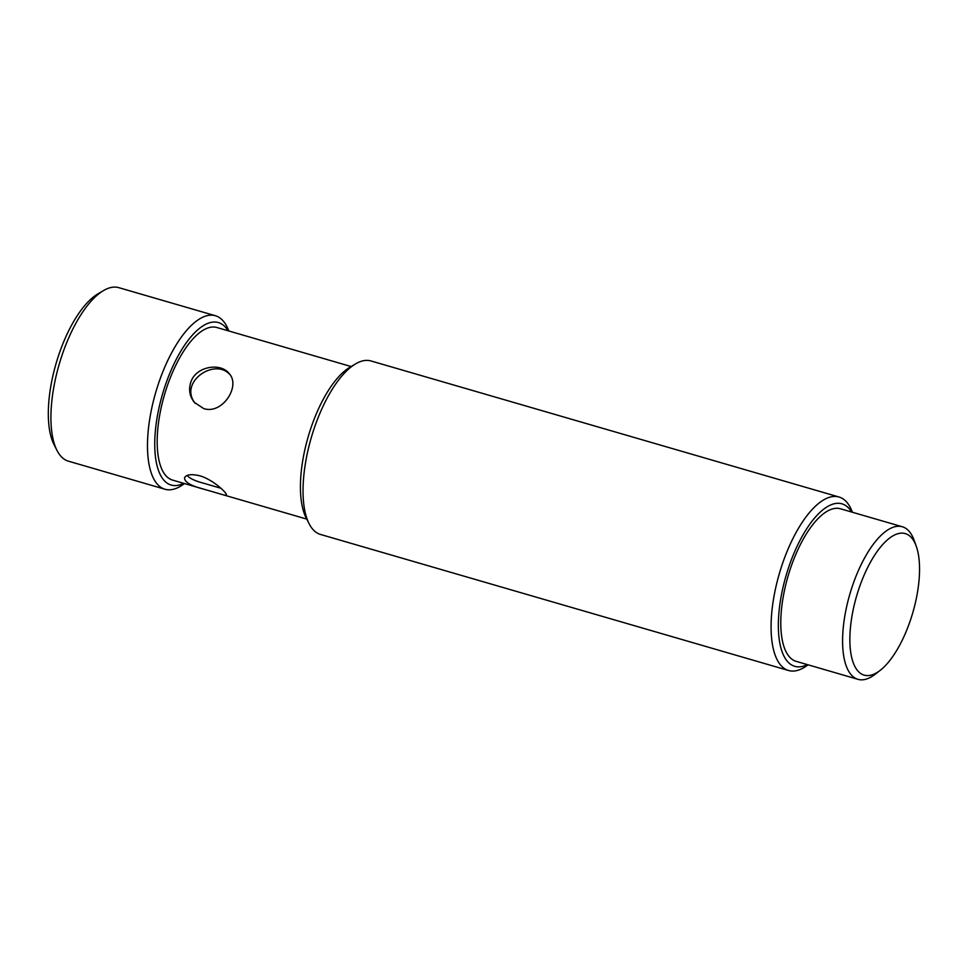 <?xml version="1.0" encoding="UTF-8"?>
<svg xmlns="http://www.w3.org/2000/svg" width="967" height="967" viewBox="0 0 967 967"><rect width="100%" height="100%" fill="white"/><g stroke="black" fill="none" stroke-linecap="round" stroke-linejoin="round"><path stroke-width="1.45" d="M220.851 488.238L203.384 483.162C195.116 480.986 189.713 478.435 187.163 475.498M199.794 475.788C213.465 479.729 227.511 493.617 226.375 494.862C226.06 495.442 224.126 495.177 220.549 494.04L204.23 489.302C190.85 485.893 184.31 482.025 184.588 477.722C186.305 474.507 191.369 473.866 199.794 475.788M880.2 670.349L875.304 674.156A79.439 31.585 -73.8 0 1 857.971 679.33A79.439 31.585 -73.8 0 1 849.824 594.234A79.439 31.585 -73.8 0 1 902.32 526.761A79.439 31.585 -73.8 0 1 914.178 540.408L916.269 546.258A73.697 29.3 106.2 0 0 856.569 596.192A73.697 29.3 106.2 0 0 880.2 670.349A73.697 29.3 106.2 0 0 906.538 630.617A73.697 29.3 106.2 0 0 916.269 546.258M857.971 679.33L796.167 661.355A79.439 31.585 -73.8 0 1 788.02 576.259A79.439 31.585 -73.8 0 1 840.516 508.799L902.32 526.761M839.005 497.002L370.977 360.957A90.342 35.912 106.2 0 0 355.518 363.918A90.342 35.912 106.2 0 0 311.265 437.688A90.342 35.912 106.2 0 0 309.089 523.679A90.342 35.912 106.2 0 0 320.536 534.461L788.576 670.506A90.342 35.912 -73.8 0 1 779.305 573.733A90.342 35.912 -73.8 0 1 839.005 497.002A90.342 35.912 -73.8 0 1 852.386 512.244M808.037 664.812A90.342 35.912 -73.8 0 1 788.576 670.506M309.089 523.679L306.128 517.865A85.181 33.857 -73.8 0 1 308.183 436.782A85.181 33.857 -73.8 0 1 349.909 367.242L355.518 363.918M851.625 512.027A84.6 33.627 106.2 0 0 786.05 575.691A84.6 33.627 106.2 0 0 807.276 664.595M204.23 489.302L172.573 480.091A79.439 31.585 -73.8 0 1 164.414 394.995A79.439 31.585 -73.8 0 1 216.922 327.523L351.106 366.529M191.128 381.312C196.736 366.01 220.935 362.589 229.094 373.504C241.121 385.918 222.277 414.903 203.674 408.558L194.367 402.393C189.435 396.083 188.347 389.06 191.128 381.312M215.411 315.738L118.856 287.67A90.342 35.912 106.2 0 0 103.409 290.632A90.342 35.912 106.2 0 0 59.156 364.402A90.342 35.912 106.2 0 0 56.968 450.392A90.342 35.912 106.2 0 0 68.427 461.174L164.97 489.242A90.342 35.912 -73.8 0 1 155.711 392.469A90.342 35.912 -73.8 0 1 215.411 315.738A90.342 35.912 -73.8 0 1 228.792 330.98M184.443 483.548A90.342 35.912 -73.8 0 1 164.97 489.242M56.968 450.392L54.007 444.578A85.181 33.857 -73.8 0 1 56.074 363.507A85.181 33.857 -73.8 0 1 97.788 293.956L103.409 290.632M228.031 330.762A84.6 33.627 106.2 0 0 162.444 394.427A84.6 33.627 106.2 0 0 183.682 483.319M195.261 403.396C178.303 382.618 214.215 357.56 229.626 374.302M220.549 494.04L306.757 519.098"/></g></svg>
